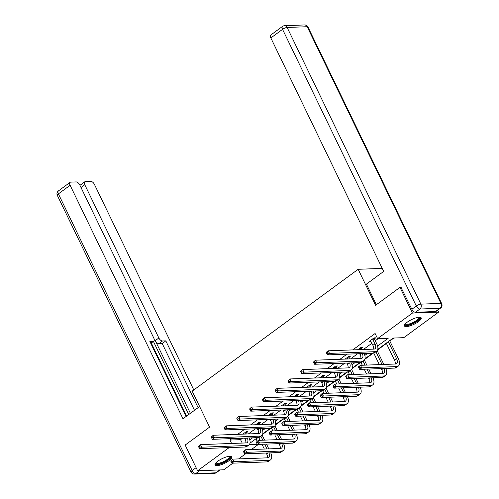 <?xml version="1.0" encoding="UTF-8"?>
<svg xmlns="http://www.w3.org/2000/svg" width="499" height="499" viewBox="0 0 499 499"><rect width="100%" height="100%" fill="white"/><g stroke="black" fill="none" stroke-linecap="round" stroke-linejoin="round"><path stroke-width="0.75" d="M217.882 461.163A9.294 2.645 -25.8 0 1 226.39 456.928A9.294 2.645 -25.8 0 1 231.773 456.909A9.294 2.645 -25.8 0 1 228.935 460.752A9.294 2.645 -25.8 0 1 220.427 464.981A9.294 2.645 -25.8 0 1 215.038 464.999A9.294 2.645 -25.8 0 1 217.882 461.163M407.296 322.123A9.294 2.645 -25.8 0 1 415.804 317.894A9.294 2.645 -25.8 0 1 421.187 317.869A9.294 2.645 -25.8 0 1 418.349 321.712A9.294 2.645 -25.8 0 1 409.841 325.941A9.294 2.645 -25.8 0 1 404.452 325.959A9.294 2.645 -25.8 0 1 407.296 322.123M437.698 310.197L438.627 312.106L403.803 337.667L393.181 338.06L377.793 349.356M255.519 439.108L258.151 437.617M262.605 434.348L270.932 428.236M275.386 424.961L283.713 418.854M288.166 415.58L296.493 409.473M300.947 406.198L309.274 400.092M313.728 396.817L322.055 390.705M326.508 387.436L334.835 381.323M339.289 378.055L347.616 371.942M352.069 368.674L360.397 362.561M364.85 359.292L373.177 353.18M377.631 349.911L386.419 343.455M389.8 340.979L393.805 338.035M256.143 439.089L257.153 441.172M258.388 444.409L251.415 449.53M245.608 453.791L238.634 458.912M232.827 463.172L223.814 469.79L197.604 470.763L229.16 447.603M197.604 470.763L185.173 445.052L209.586 427.132L192.184 391.135L358.17 269.292L382.24 268.393M377.593 346.05L388.222 338.247L377.593 338.64L375.111 333.5L352.768 349.899M346.967 354.159L339.987 359.28M334.187 363.54L327.207 368.661M321.406 372.921L314.426 378.042M308.625 382.303L301.646 387.424M295.845 391.684L288.865 396.805M283.064 401.065L276.084 406.186M270.283 410.446L263.304 415.567M257.503 419.827L250.523 424.948M244.722 429.209L237.742 434.33M231.941 438.59L229.939 440.062L240.562 439.669L242.564 438.197M248.371 433.937L255.345 428.816M261.152 424.555L268.125 419.434M273.932 415.174L280.906 410.053M286.713 405.793L293.686 400.672M299.494 396.412L306.467 391.291M312.274 387.031L319.248 381.91M325.055 377.649L332.028 372.528M337.835 368.262L344.809 363.147M350.616 358.881L357.59 353.76M363.397 349.5L371.905 343.256M375.279 340.78L378.223 338.615M374.462 338.79L375.791 337.811L374.019 337.879L369.104 341.484L370.975 341.347M361.681 348.171L363.01 347.192L361.239 347.26L357.908 349.705M348.901 357.552L350.229 356.573L348.458 356.642L345.127 359.087M336.12 366.933L337.449 365.954L335.677 366.023L332.346 368.468M323.34 376.315L324.668 375.335L322.897 375.404L319.566 377.849M310.559 385.696L311.887 384.717L310.116 384.785L306.785 387.23M297.778 395.077L299.107 394.098L297.335 394.166L294.005 396.611M284.998 404.458L286.326 403.485L284.555 403.548L281.224 405.993M272.217 413.839L273.546 412.866L271.774 412.929L268.443 415.38M259.436 423.221L260.765 422.248L258.993 422.31L255.663 424.761M246.656 432.602L247.984 431.629L246.213 431.691L242.882 434.142M358.17 269.292L375.572 305.288L399.986 287.368L401.271 287.324M399.986 287.368L412.417 313.085L438.627 312.106M229.939 440.062L231.58 443.468M377.593 338.64L412.417 313.085M249.787 439.862L252.563 437.823M262.568 430.481L265.343 428.441M275.348 421.1L278.124 419.06M288.129 411.719L290.905 409.679M300.909 402.337L303.685 400.298M313.69 392.956L316.466 390.917M326.471 383.575L329.246 381.535M339.251 374.194L342.027 372.154M352.032 364.813L354.808 362.773M364.813 355.431L367.588 353.392M249.338 444.578L257.353 444.278M372.547 353.205L365.012 358.737M359.767 362.586L352.232 368.119M346.986 371.967L339.451 377.5M334.205 381.348L326.67 386.881M321.425 390.729L313.89 396.262M308.644 400.111L301.109 405.643M295.863 409.492L288.328 415.025M283.083 418.879L275.548 424.406M270.302 428.261L262.767 433.787M257.521 437.642L249.987 443.168M240.562 439.669L242.208 443.068M374.337 337.867L374.512 339.189L372.741 339.251L374.955 343.836L372.909 345.339L370.876 341.422M372.741 339.251L372.691 338.852M326.265 352.668L326.764 353.697L327.581 353.099L327.082 352.069L326.265 352.668L326.196 352.313L328.248 350.809L329.49 353.379L375.142 351.683A8.938 4.666 53.7 0 0 376.701 351.171A8.938 4.666 53.7 0 0 376.726 343.767L374.512 339.189M374.955 343.836A5.957 3.113 -126.3 0 1 374.942 348.77A5.957 3.113 -126.3 0 1 373.901 349.113L328.248 350.809L327.082 352.069M372.909 345.339A5.957 3.113 -126.3 0 1 373.608 349.119M327.581 353.099L329.49 353.379L327.444 354.889L373.096 353.186A8.938 4.666 53.7 0 0 374.655 352.674L376.701 351.171M327.444 354.889L326.764 353.697M358.519 367.17L359.012 368.2L359.835 367.601L359.336 366.572L358.519 367.17L358.45 366.821L360.496 365.318L361.744 367.888L396.767 366.584A8.938 4.666 53.7 0 0 398.327 366.073A8.938 4.666 53.7 0 0 398.352 358.669L389.644 340.655M388.316 341.634L396.58 358.737A5.957 3.113 -126.3 0 1 396.568 363.671A5.957 3.113 -126.3 0 1 395.526 364.008L360.496 365.318L359.336 366.572M386.263 343.137L394.534 360.241A5.957 3.113 -126.3 0 1 395.233 364.021M359.835 367.601L361.744 367.888L359.692 369.391L394.721 368.087A8.938 4.666 53.7 0 0 396.281 367.576L398.327 366.073M359.692 369.391L359.012 368.2M419.266 317.221A8.046 2.289 -25.8 0 1 419.328 318.911A8.046 2.289 -25.8 0 1 410.902 324.219A8.046 2.289 -25.8 0 1 405.138 324.051M405.431 323.726A7.448 2.121 154.2 0 0 405.469 323.82A7.448 2.121 154.2 0 0 411.507 323.19A7.448 2.121 154.2 0 0 418.567 318.555A7.448 2.121 154.2 0 0 418.879 317.339A7.448 2.121 154.2 0 0 418.829 317.252M404.383 325.429A9.238 2.632 154.2 0 0 412.249 324.063A9.238 2.632 154.2 0 0 420.351 318.587A9.238 2.632 154.2 0 0 420.813 317.489M229.852 456.261A8.046 2.289 -25.8 0 1 229.914 457.945A8.046 2.289 -25.8 0 1 221.487 463.259A8.046 2.289 -25.8 0 1 215.724 463.091M216.017 462.766A7.448 2.121 154.2 0 0 216.055 462.86A7.448 2.121 154.2 0 0 222.092 462.23A7.448 2.121 154.2 0 0 229.153 457.595A7.448 2.121 154.2 0 0 229.465 456.373A7.448 2.121 154.2 0 0 229.415 456.286M214.969 464.469A9.238 2.632 154.2 0 0 222.835 463.103A9.238 2.632 154.2 0 0 230.937 457.627A9.238 2.632 154.2 0 0 231.399 456.529M376.371 304.702L366.416 284.112L383.7 271.419L270.838 37.949A3.574 1.865 -126.3 0 1 270.845 34.986L282.565 26.385A3.574 1.865 53.7 0 0 282.553 29.347L270.838 37.949M415.492 312.274L435.54 311.526L439.962 308.276L419.915 309.024L415.492 312.274A3.574 1.865 -126.3 0 1 411.875 309.268L400.94 287.337M440.586 308.076A3.574 3.574 0 0 0 441.69 303.635A3.574 1.017 154.2 0 0 440.929 303.392L307.184 26.721L287.137 27.464L420.882 304.134L440.929 303.392A3.574 2.875 -92.1 0 1 439.962 308.276A3.574 1.865 53.7 0 0 440.586 308.076L436.163 311.32A3.574 1.865 -126.3 0 1 435.54 311.526M199.631 406.535L182.983 418.761L70.116 185.285L58.402 193.886L192.152 470.557L196.101 467.657M190.393 413.315L155.258 340.636L158.863 337.991L84.78 184.742L81 187.512M158.863 337.991A3.574 1.865 53.7 0 0 162.481 340.998L158.875 343.643A3.574 1.865 -126.3 0 1 155.258 340.636M198.097 407.664L165.811 340.873L162.481 340.998M193.793 389.95L94.417 184.381A3.574 1.865 53.7 0 0 90.799 181.374L85.416 181.574A3.574 1.865 53.7 0 0 84.793 181.779A3.574 1.865 53.7 0 0 84.78 184.742M150.698 343.175L153.199 341.341A3.574 1.865 53.7 0 0 153.823 341.135A3.574 1.865 53.7 0 0 153.835 338.179L79.753 184.929A3.574 1.865 53.7 0 0 76.135 181.923L70.752 182.123A3.574 1.865 53.7 0 0 70.128 182.322A3.574 1.865 53.7 0 0 70.116 185.285M153.199 341.341L149.875 341.466L186.121 416.453M188.759 414.519L153.424 341.435M151.284 343L186.62 416.091M194.491 410.309L162.206 343.518L158.875 343.643M162.206 343.518L165.811 340.873M359.629 353.685L360.128 354.72A5.957 3.113 -126.3 0 1 360.827 358.5M361.557 347.248L361.731 348.57L359.96 348.633L360.434 349.612M359.96 348.633L359.91 348.233M362.205 349.543L361.731 348.57M362.343 353.585A5.957 3.113 -126.3 0 1 362.162 358.151A5.957 3.113 -126.3 0 1 361.12 358.494L315.468 360.191L316.709 362.767L362.361 361.064A8.938 4.666 53.7 0 0 363.921 360.552A8.938 4.666 53.7 0 0 364.12 353.517M313.484 362.049L315.468 360.191L313.484 362.049L313.983 363.079L314.8 362.48L314.301 361.451M314.8 362.48L316.709 362.767L314.663 364.27L360.315 362.567A8.938 4.666 53.7 0 0 361.875 362.056L363.921 360.552M314.663 364.27L313.983 363.079M346.849 363.066L347.348 364.102A5.957 3.113 -126.3 0 1 348.046 367.882M348.776 356.629L348.951 357.951L347.179 358.014L347.653 358.993M347.179 358.014L347.129 357.615M349.425 358.931L348.951 357.951M349.562 362.966A5.957 3.113 -126.3 0 1 349.381 367.532A5.957 3.113 -126.3 0 1 348.339 367.875L302.687 369.572L303.928 372.148L349.581 370.445A8.938 4.666 53.7 0 0 351.146 369.934A8.938 4.666 53.7 0 0 351.34 362.904M300.704 371.431L302.687 369.572L300.704 371.431L301.203 372.46L302.02 371.861L301.521 370.832M302.02 371.861L303.928 372.148L301.883 373.651L347.535 371.948A8.938 4.666 53.7 0 0 349.094 371.437L351.146 369.934M301.883 373.651L301.203 372.46M383.831 364.445L377.188 350.703M375.897 351.764L382.059 364.513M373.763 353.092L379.334 364.613M381.255 368.586L381.754 369.622A5.957 3.113 -126.3 0 1 382.452 373.402M383.968 368.487A5.957 3.113 -126.3 0 1 383.787 373.052A5.957 3.113 -126.3 0 1 382.745 373.389L347.716 374.699L348.963 377.269L383.987 375.965A8.938 4.666 53.7 0 0 385.552 375.454A8.938 4.666 53.7 0 0 385.746 368.418M345.738 376.558L347.716 374.699L345.738 376.558L346.231 377.581L347.055 376.982L346.556 375.953M347.055 376.982L348.963 377.269L346.911 378.772L381.941 377.469A8.938 4.666 53.7 0 0 383.5 376.957L385.552 375.454M346.911 378.772L346.231 377.581M371.05 373.826L368.742 369.054M366.821 365.081L364.407 360.085M363.116 361.145L365.05 365.143M366.971 369.117L369.279 373.894M360.983 362.474L362.324 365.249M364.245 369.223L366.553 373.994M368.474 377.968L368.973 379.003A5.957 3.113 -126.3 0 1 369.672 382.783M371.187 377.868A5.957 3.113 -126.3 0 1 371.006 382.434A5.957 3.113 -126.3 0 1 369.965 382.77L334.935 384.08L336.183 386.65L371.206 385.347A8.938 4.666 53.7 0 0 372.772 384.835A8.938 4.666 53.7 0 0 372.965 377.799M332.958 385.939L334.935 384.08L332.958 385.939L333.451 386.962L334.274 386.363L333.775 385.334M334.274 386.363L336.183 386.65L334.13 388.153L369.16 386.85A8.938 4.666 53.7 0 0 370.72 386.338L372.772 384.835M334.13 388.153L333.451 386.962M334.068 372.447L334.567 373.483A5.957 3.113 -126.3 0 1 335.266 377.269M335.995 366.01L336.17 367.333L334.399 367.395L334.873 368.374M334.399 367.395L334.349 366.996M336.644 368.312L336.17 367.333M336.781 372.348A5.957 3.113 -126.3 0 1 336.6 376.913A5.957 3.113 -126.3 0 1 335.559 377.256L289.907 378.953L291.148 381.529L336.8 379.826A8.938 4.666 53.7 0 0 338.366 379.315A8.938 4.666 53.7 0 0 338.559 372.285M287.923 380.812L289.907 378.953L287.923 380.812L288.422 381.841L289.239 381.242L288.74 380.213M289.239 381.242L291.148 381.529L289.102 383.032L334.754 381.33A8.938 4.666 53.7 0 0 336.314 380.818L338.366 379.315M289.102 383.032L288.422 381.841M321.287 381.829L321.786 382.864A5.957 3.113 -126.3 0 1 322.485 386.65M323.215 375.391L323.389 376.714L321.618 376.776L322.092 377.755M321.618 376.776L321.568 376.377M323.863 377.693L323.389 376.714M324.007 381.729A5.957 3.113 -126.3 0 1 323.82 386.295A5.957 3.113 -126.3 0 1 322.778 386.638L277.126 388.334L278.367 390.91L324.019 389.208A8.938 4.666 53.7 0 0 325.585 388.696A8.938 4.666 53.7 0 0 325.778 381.666M275.142 390.193L277.126 388.334L275.142 390.193L275.641 391.222L276.458 390.623L275.959 389.594M276.458 390.623L278.367 390.91L276.321 392.414L321.974 390.711A8.938 4.666 53.7 0 0 323.533 390.206L325.585 388.696M276.321 392.414L275.641 391.222M308.507 391.216L309.006 392.245A5.957 3.113 -126.3 0 1 309.704 396.031M310.434 384.773L310.609 386.095L308.837 386.157L309.311 387.137M308.837 386.157L308.787 385.764M311.083 387.074L310.609 386.095M311.226 391.11A5.957 3.113 -126.3 0 1 311.039 395.676A5.957 3.113 -126.3 0 1 309.998 396.019L264.345 397.722L265.587 400.292L311.239 398.589A8.938 4.666 53.7 0 0 312.804 398.083A8.938 4.666 53.7 0 0 312.998 391.048M262.362 399.574L264.345 397.722L262.362 399.574L262.861 400.603L263.678 400.005L263.179 398.975M263.678 400.005L265.587 400.292L263.541 401.795L309.193 400.092A8.938 4.666 53.7 0 0 310.752 399.587L312.804 398.083M263.541 401.795L262.861 400.603M358.27 383.207L355.962 378.435M354.041 374.462L351.627 369.466M350.335 370.526L352.269 374.524M354.19 378.498L356.498 383.276M348.202 371.855L349.543 374.63M351.464 378.604L353.772 383.375M355.693 387.349L356.192 388.384A5.957 3.113 -126.3 0 1 356.891 392.164M358.413 387.249A5.957 3.113 -126.3 0 1 358.226 391.815A5.957 3.113 -126.3 0 1 357.184 392.158L322.154 393.462L323.402 396.031L358.425 394.728A8.938 4.666 53.7 0 0 359.991 394.216A8.938 4.666 53.7 0 0 360.184 387.18M320.177 395.32L322.154 393.462L320.177 395.32L320.67 396.349L321.493 395.744L320.994 394.715M321.493 395.744L323.402 396.031L321.35 397.535L356.38 396.231A8.938 4.666 53.7 0 0 357.939 395.719L359.991 394.216M321.35 397.535L320.67 396.349M345.489 392.588L343.181 387.817M341.26 383.843L338.846 378.847M337.555 379.907L339.488 383.912M341.41 387.879L343.717 392.657M335.422 381.236L336.763 384.012M338.684 387.985L340.992 392.757M342.913 396.73L343.412 397.765A5.957 3.113 -126.3 0 1 344.11 401.545M345.632 396.63A5.957 3.113 -126.3 0 1 345.445 401.196A5.957 3.113 -126.3 0 1 344.404 401.539L309.374 402.843L310.621 405.413L345.645 404.109A8.938 4.666 53.7 0 0 347.21 403.597A8.938 4.666 53.7 0 0 347.404 396.562M307.396 404.701L309.374 402.843L307.396 404.701L307.889 405.731L308.713 405.126L308.214 404.096M308.713 405.126L310.621 405.413L308.569 406.916L343.599 405.612A8.938 4.666 53.7 0 0 345.158 405.101L347.21 403.597M308.569 406.916L307.889 405.731M332.708 401.969L330.4 397.198M328.479 393.224L326.065 388.228M324.774 389.289L326.708 393.293M328.629 397.266L330.937 402.038M322.641 390.617L323.982 393.393M325.903 397.366L328.211 402.138M330.132 406.111L330.631 407.147A5.957 3.113 -126.3 0 1 331.33 410.926M332.852 406.011A5.957 3.113 -126.3 0 1 332.665 410.577A5.957 3.113 -126.3 0 1 331.623 410.92L296.593 412.224L297.841 414.794L332.864 413.49A8.938 4.666 53.7 0 0 334.43 412.979A8.938 4.666 53.7 0 0 334.623 405.943M294.616 414.083L296.593 412.224L294.616 414.083L295.109 415.112L295.932 414.507L295.433 413.478M295.932 414.507L297.841 414.794L295.788 416.297L330.818 414.993A8.938 4.666 53.7 0 0 332.378 414.482L334.43 412.979M295.788 416.297L295.109 415.112M295.726 400.597L296.225 401.626A5.957 3.113 -126.3 0 1 296.924 405.413M297.66 394.154L297.828 395.476L296.057 395.545L296.531 396.518M296.057 395.545L296.007 395.146M298.302 396.456L297.828 395.476M298.446 400.491A5.957 3.113 -126.3 0 1 298.259 405.063A5.957 3.113 -126.3 0 1 297.217 405.4L251.565 407.103L252.806 409.673L298.458 407.97A8.938 4.666 53.7 0 0 300.024 407.465A8.938 4.666 53.7 0 0 300.217 400.429M249.581 408.955L251.565 407.103L249.581 408.955L250.08 409.985L250.897 409.386L250.404 408.357M250.897 409.386L252.806 409.673L250.76 411.176L296.412 409.473A8.938 4.666 53.7 0 0 297.972 408.968L300.024 407.465M250.76 411.176L250.08 409.985M319.928 411.357L317.62 406.579M315.699 402.606L313.285 397.609M311.994 398.676L313.927 402.674M315.848 406.648L318.156 411.419M309.86 399.998L311.201 402.774M313.123 406.747L315.43 411.519M317.352 415.492L317.851 416.528A5.957 3.113 -126.3 0 1 318.549 420.308M320.071 415.393A5.957 3.113 -126.3 0 1 319.884 419.958A5.957 3.113 -126.3 0 1 318.842 420.301L283.812 421.605L285.06 424.175L320.09 422.871A8.938 4.666 53.7 0 0 321.649 422.36A8.938 4.666 53.7 0 0 321.843 415.33M281.835 423.464L283.812 421.605L281.835 423.464L282.328 424.493L283.151 423.888L282.652 422.859M283.151 423.888L285.06 424.175L283.008 425.678L318.038 424.375A8.938 4.666 53.7 0 0 319.597 423.863L321.649 422.36M283.008 425.678L282.328 424.493M282.945 409.978L283.444 411.008A5.957 3.113 -126.3 0 1 284.143 414.794M284.879 403.535L285.048 404.857L283.276 404.926L283.75 405.899M283.276 404.926L283.226 404.527M285.522 405.837L285.048 404.857M285.665 409.872A5.957 3.113 -126.3 0 1 285.478 414.444A5.957 3.113 -126.3 0 1 284.436 414.781L238.784 416.484L240.025 419.054L285.684 417.351A8.938 4.666 53.7 0 0 287.243 416.846A8.938 4.666 53.7 0 0 287.436 409.81M236.8 418.343L238.784 416.484L236.8 418.343L237.299 419.366L238.117 418.767L237.624 417.738M238.117 418.767L240.025 419.054L237.979 420.557L283.632 418.854A8.938 4.666 53.7 0 0 285.191 418.349L287.243 416.846M237.979 420.557L237.299 419.366M307.147 420.738L304.839 415.96M302.918 411.987L300.504 406.997M299.213 408.057L301.147 412.055M303.068 416.029L305.376 420.8M297.08 409.38L298.421 412.155M300.342 416.129L302.65 420.9M304.571 424.874L305.07 425.909A5.957 3.113 -126.3 0 1 305.768 429.695M307.29 424.774A5.957 3.113 -126.3 0 1 307.103 429.34A5.957 3.113 -126.3 0 1 306.062 429.683L271.032 430.986L272.279 433.556L307.309 432.253A8.938 4.666 53.7 0 0 308.869 431.741A8.938 4.666 53.7 0 0 309.062 424.711M269.055 432.845L271.032 430.986L269.055 432.845L269.547 433.874L270.371 433.269L269.872 432.24M270.371 433.269L272.279 433.556L270.227 435.059L305.257 433.756A8.938 4.666 53.7 0 0 306.816 433.244L308.869 431.741M270.227 435.059L269.547 433.874M270.165 419.36L270.664 420.389A5.957 3.113 -126.3 0 1 271.362 424.175M272.098 412.916L272.267 414.239L270.495 414.307L270.969 415.28M270.495 414.307L270.446 413.908M272.741 415.218L272.267 414.239M272.884 419.254A5.957 3.113 -126.3 0 1 272.697 423.826A5.957 3.113 -126.3 0 1 271.656 424.162L226.003 425.865L227.245 428.435L272.903 426.732A8.938 4.666 53.7 0 0 274.462 426.227A8.938 4.666 53.7 0 0 274.656 419.191M224.02 427.724L226.003 425.865L224.02 427.724L224.519 428.747L225.336 428.148L224.843 427.119M225.336 428.148L227.245 428.435L225.199 429.938L270.851 428.236A8.938 4.666 53.7 0 0 272.41 427.73L274.462 426.227M225.199 429.938L224.519 428.747M294.366 430.119L292.058 425.341M290.137 421.368L287.723 416.378M286.432 417.438L288.366 421.437M290.287 425.41L292.595 430.182M284.299 418.761L285.64 421.536M287.561 425.51L289.869 430.281M291.79 434.255L292.289 435.29A5.957 3.113 -126.3 0 1 292.988 439.076M294.51 434.155A5.957 3.113 -126.3 0 1 294.323 438.721A5.957 3.113 -126.3 0 1 293.281 439.064L258.251 440.368L259.499 442.937L294.529 441.634A8.938 4.666 53.7 0 0 296.088 441.122A8.938 4.666 53.7 0 0 296.281 434.093M256.274 442.226L258.251 440.368L256.274 442.226L256.767 443.255L257.59 442.65L257.091 441.621M257.59 442.65L259.499 442.937L257.447 444.441L292.476 443.137A8.938 4.666 53.7 0 0 294.036 442.632L296.088 441.122M257.447 444.441L256.767 443.255M257.384 428.741L257.883 429.776A5.957 3.113 -126.3 0 1 258.582 433.556M259.318 422.297L259.486 423.62L257.715 423.688L258.189 424.661M257.715 423.688L257.665 423.289M259.96 424.599L259.486 423.62M260.104 428.635A5.957 3.113 -126.3 0 1 259.917 433.207A5.957 3.113 -126.3 0 1 258.875 433.544L213.223 435.247L214.464 437.816L260.122 436.114A8.938 4.666 53.7 0 0 261.682 435.608A8.938 4.666 53.7 0 0 261.875 428.572M211.239 437.105L213.223 435.247L211.239 437.105L211.738 438.134L212.555 437.529L212.063 436.5M212.555 437.529L214.464 437.816L212.418 439.32L258.07 437.617A8.938 4.666 53.7 0 0 259.63 437.112L261.682 435.608M212.418 439.32L211.738 438.134M281.586 439.5L279.278 434.723M277.357 430.749L274.943 425.759M273.652 426.82L275.585 430.818M277.506 434.791L279.814 439.563M271.518 428.142L272.859 430.918M274.781 434.891L277.088 439.669M279.01 443.636L279.509 444.671A5.957 3.113 -126.3 0 1 280.207 448.458M281.729 443.536A5.957 3.113 -126.3 0 1 281.542 448.102A5.957 3.113 -126.3 0 1 280.5 448.445L245.471 449.749L246.718 452.319L281.748 451.015A8.938 4.666 53.7 0 0 283.307 450.51A8.938 4.666 53.7 0 0 283.501 443.474M243.493 451.607L245.471 449.749L243.493 451.607L243.986 452.637L244.809 452.032L244.31 451.009M244.809 452.032L246.718 452.319L244.666 453.822L279.696 452.518A8.938 4.666 53.7 0 0 281.255 452.013L283.307 450.51M244.666 453.822L243.986 452.637M244.604 438.122L245.103 439.157A5.957 3.113 -126.3 0 1 245.801 442.937M246.537 431.679L246.706 433.001L244.934 433.07L245.408 434.049M244.934 433.07L244.884 432.67M247.18 433.98L246.706 433.001M247.323 438.022A5.957 3.113 -126.3 0 1 247.136 442.588A5.957 3.113 -126.3 0 1 246.094 442.925L200.442 444.628L201.683 447.198L247.342 445.495A8.938 4.666 53.7 0 0 248.901 444.989A8.938 4.666 53.7 0 0 249.095 437.954M198.459 446.486L200.442 444.628L198.459 446.486L198.958 447.516L199.775 446.911L199.282 445.881M199.775 446.911L201.683 447.198L199.637 448.701L245.29 446.998A8.938 4.666 53.7 0 0 246.849 446.493L248.901 444.989M199.637 448.701L198.958 447.516M268.805 448.882L266.497 444.104M264.576 440.13L262.162 435.14M260.871 436.201L262.805 440.199M264.726 444.172L267.034 448.944M258.738 437.523L260.079 440.299M262 444.272L264.308 449.05M266.229 453.023L266.728 454.053A5.957 3.113 -126.3 0 1 267.427 457.839M268.949 452.917A5.957 3.113 -126.3 0 1 268.761 457.489A5.957 3.113 -126.3 0 1 267.72 457.826L232.69 459.13L233.937 461.7L268.967 460.396A8.938 4.666 53.7 0 0 270.527 459.891A8.938 4.666 53.7 0 0 270.72 452.855M230.713 460.989L232.69 459.13L230.713 460.989L231.205 462.018L232.029 461.413L231.53 460.39M232.029 461.413L233.937 461.7L231.885 463.203L266.915 461.899A8.938 4.666 53.7 0 0 268.474 461.394L270.527 459.891M231.885 463.203L231.205 462.018M375.142 351.683L373.096 353.186M396.58 358.737L394.534 360.241M396.767 366.584L394.721 368.087M411.875 309.268L416.303 306.018L282.553 29.347A3.574 1.017 154.2 0 1 287.137 27.464A3.574 2.875 -92.1 0 0 284.542 25.699L304.59 24.95A3.574 2.875 87.9 0 1 307.184 26.721A3.574 1.017 154.2 0 1 307.945 26.965A3.574 3.574 0 0 0 304.59 24.95M416.303 306.018A3.574 1.865 53.7 0 0 419.915 309.024A3.574 2.875 87.9 0 0 420.882 304.134A3.574 1.017 154.2 0 0 416.303 306.018M199.687 470.688L195.764 473.563L215.811 472.815L219.735 469.939M58.414 190.924A3.574 3.574 0 0 0 57.31 195.365A3.574 1.017 154.2 0 1 58.402 193.886A3.574 1.865 -126.3 0 1 58.414 190.924L70.128 182.322M216.435 472.615A3.574 1.865 -126.3 0 1 215.811 472.815A3.574 2.875 -92.1 0 1 214.458 473.301A3.574 3.574 0 0 0 216.435 472.615L220.096 469.927M191.055 472.035A3.574 3.574 0 0 0 194.41 474.05A3.574 2.875 87.9 0 0 195.764 473.563A3.574 1.865 -126.3 0 1 192.152 470.557A3.574 1.017 154.2 0 0 191.055 472.035L57.31 195.365M361.638 353.61L360.128 354.72M362.361 361.064L360.315 362.567M348.857 362.991L347.348 364.102M349.581 370.445L347.535 371.948M383.263 368.512L381.754 369.622M383.987 375.965L381.941 377.469M370.483 377.893L368.973 379.003M371.206 385.347L369.16 386.85M336.077 372.373L334.567 373.483M336.8 379.826L334.754 381.33M323.296 381.754L321.786 382.864M324.019 389.208L321.974 390.711M310.515 391.141L309.006 392.245M311.239 398.589L309.193 400.092M357.702 387.274L356.192 388.384M358.425 394.728L356.38 396.231M344.921 396.655L343.412 397.765M345.645 404.109L343.599 405.612M332.141 406.036L330.631 407.147M332.864 413.49L330.818 414.993M297.735 400.522L296.225 401.626M298.458 407.97L296.412 409.473M319.36 415.418L317.851 416.528M320.09 422.871L318.038 424.375M284.954 409.904L283.444 411.008M285.684 417.351L283.632 418.854M306.579 424.799L305.07 425.909M307.309 432.253L305.257 433.756M272.173 419.285L270.664 420.389M272.903 426.732L270.851 428.236M293.799 434.18L292.289 435.29M294.529 441.634L292.476 443.137M259.393 428.666L257.883 429.776M260.122 436.114L258.07 437.617M281.018 443.561L279.509 444.671M281.748 451.015L279.696 452.518M246.612 438.047L245.103 439.157M247.342 445.495L245.29 446.998M268.237 452.949L266.728 454.053M268.967 460.396L266.915 461.899M284.542 25.699A3.574 3.574 0 0 0 282.565 26.385M441.69 303.635L307.945 26.965M214.458 473.301L194.41 474.05M153.823 341.135L150.792 343.362M84.793 181.779L79.946 185.335"/></g></svg>
